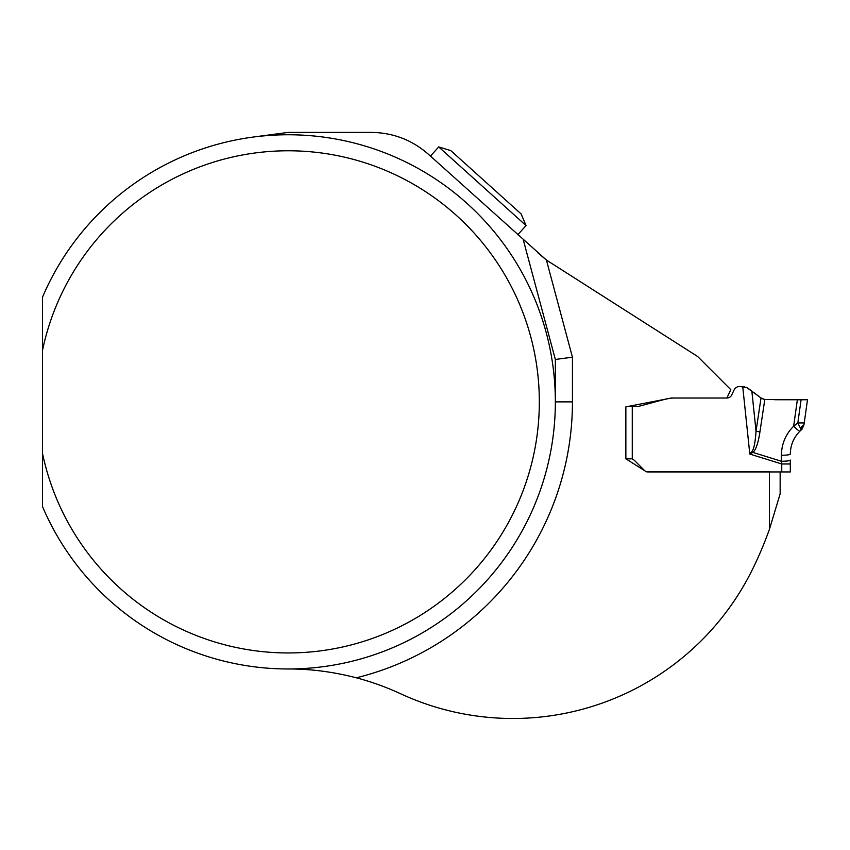 <?xml version="1.0" encoding="UTF-8"?>
<svg xmlns="http://www.w3.org/2000/svg" width="850" height="850" viewBox="0 0 850 850"><rect width="100%" height="100%" fill="white"/><g stroke="black" fill="none" stroke-linecap="round" stroke-linejoin="round"><path stroke-width="1.27" d="M780.151 471.941L780.151 493.839L769.473 529.178L769.473 471.835L646.446 471.835L625.866 458.788L625.866 406.853L671.447 398.034L726.888 398.034L730.798 389.651L697.68 356.533L546.412 260.047L428.517 154.36C412.176 140.006 393.114 132.685 371.322 132.409L288.235 132.409L253.034 137.084M42.5 350.349L42.5 297.181A267.113 267.113 0 0 1 451.552 190.496A267.113 267.113 0 0 1 451.552 613.232A267.113 267.113 0 0 1 42.5 506.558L42.5 350.349A251.079 251.079 0 0 1 428.453 193.577A251.079 251.079 0 0 1 428.453 610.151A251.079 251.079 0 0 1 42.5 453.39M537.636 252.62L546.412 260.047L572.443 357.202L555.347 359.454L523.249 239.668L555.347 359.454L555.347 401.869L572.443 401.869A284.208 284.208 0 0 1 356.32 677.801A267.113 267.113 0 0 1 400.541 693.727A267.113 267.113 0 0 0 752.537 569.266A379.291 379.291 0 0 0 769.473 529.178M356.32 677.801C333.221 671.829 310.526 668.886 288.235 668.982M438.717 146.923L450.808 150.62L521.114 213.934L526.054 225.569L438.717 146.923L430.451 156.102M526.054 225.569L517.788 234.749M762.747 398.894L764.798 399.511L797.364 399.744L793.645 426.19L797.821 422.96L804.238 422.918L797.821 422.96L801.093 399.734L797.364 399.744L807.5 399.734L803.972 424.798L802.166 428.984L799.977 431.12L803.972 424.798L800.286 427.922L797.821 422.96L796.121 424.171M627.289 406.576L636.554 406.576A9.276 9.276 0 0 0 638.956 406.268L665.412 399.171A33.458 33.458 0 0 1 674.071 398.034L726.888 398.034A5.344 5.344 0 0 0 731.733 394.953L733.964 390.171A6.407 6.407 0 0 1 739.776 386.474L746.661 387.462L761.026 397.949L764.798 399.511L759.932 431.906A8.542 1.232 -171.5 0 1 756.032 431.163L761.026 397.949M632.273 406.576L632.273 459.149A6.407 6.407 0 0 1 634.674 460.658L644.396 470.379A5.344 5.344 0 0 0 648.168 471.941L787.504 471.941L781.756 471.941L781.756 463.973L790.309 463.973L790.309 471.941L787.504 471.941M631.199 458.873L625.866 458.788L625.866 406.853M797.364 399.744L774.679 399.734M756.426 394.517L753.663 392.445M759.932 431.906C758.242 443.041 755.894 449.884 752.898 452.413L749.806 454.059L752.027 451.35C753.95 448.938 755.289 442.202 756.032 431.163L751.836 391.064L750.412 390.001M749.976 389.661L746.661 387.462M744.643 386.729L743.176 386.474M742.719 386.474L749.806 454.059L781.756 463.973L781.394 461.252A8.542 1.19 180 0 0 790.309 460.062L790.309 463.973M800.286 427.922L801.168 430.026L799.977 431.12C793.688 437.474 790.457 445.124 790.309 454.07A8.542 1.19 180 0 1 781.394 455.26C781.586 443.923 785.666 434.244 793.645 426.19C785.666 434.244 781.586 443.923 781.394 455.26L781.394 461.252L752.898 452.413A8.542 1.041 -129.4 0 1 752.027 451.35M799.977 431.12A8.542 1.094 -134.3 0 1 793.645 426.19M787.429 471.941L788.237 471.941M807.5 399.734L778.759 399.744M572.443 357.202L572.443 401.869"/></g></svg>
